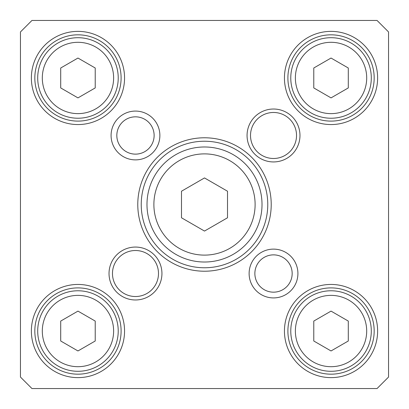 <?xml version="1.0" encoding="UTF-8"?>
<svg xmlns="http://www.w3.org/2000/svg" width="409" height="409" viewBox="0 0 409 409"><rect width="100%" height="100%" fill="white"/><g stroke="black" fill="none" stroke-linecap="round" stroke-linejoin="round"><path stroke-width="0.61" d="M60.711 321.07L77.966 311.111L95.22 321.07L95.22 340.999L77.966 350.958L60.711 340.999L60.711 321.07M57.838 365.902A40.261 40.261 0 0 0 118.227 331.034A40.261 40.261 0 0 0 57.838 296.167A40.261 40.261 0 0 0 57.838 365.902A40.261 40.261 0 0 0 118.227 331.034A40.261 40.261 0 0 0 57.838 296.167A40.261 40.261 0 0 0 57.838 365.902M348.289 87.93L331.034 97.889L313.78 87.93L313.78 68.001L331.034 58.042L348.289 68.001L348.289 87.93M351.167 43.098A40.261 40.261 0 0 0 290.773 77.966A40.261 40.261 0 0 0 351.167 112.833A40.261 40.261 0 0 0 351.167 43.098A40.261 40.261 0 0 0 290.773 77.966A40.261 40.261 0 0 0 351.167 112.833A40.261 40.261 0 0 0 351.167 43.098M227.506 191.218L227.506 217.782L204.5 231.065L181.494 217.782L181.494 191.218L204.5 177.935L227.506 191.218M348.289 321.07L348.289 340.999L331.034 350.958L313.78 340.999L313.78 321.07L331.034 311.111L348.289 321.07M95.22 68.001L95.22 87.93L77.966 97.889L60.711 87.93L60.711 68.001L77.966 58.042L95.22 68.001M262.016 204.5A57.516 57.516 0 0 0 175.742 154.689A57.516 57.516 0 0 0 175.742 254.311A57.516 57.516 0 0 0 262.016 204.5M121.105 331.034A43.134 43.134 0 0 1 56.396 368.391A43.134 43.134 0 0 1 56.396 293.677A43.134 43.134 0 0 1 121.105 331.034M124.556 331.034A46.585 46.585 0 0 0 54.673 290.687A46.585 46.585 0 0 0 54.673 371.382A46.585 46.585 0 0 0 124.556 331.034M31.953 20.45L377.047 20.45L388.55 31.953L388.55 377.047L377.047 388.55L31.953 388.55L20.45 377.047L20.45 31.953L31.953 20.45M377.625 77.966A46.585 46.585 0 0 0 307.742 37.618A46.585 46.585 0 0 0 307.742 118.313A46.585 46.585 0 0 0 377.625 77.966M124.556 77.966A46.585 46.585 0 0 0 54.673 37.618A46.585 46.585 0 0 0 54.673 118.313A46.585 46.585 0 0 0 124.556 77.966M299.976 135.481A26.457 26.457 0 0 0 260.293 112.567A26.457 26.457 0 0 0 260.293 158.395A26.457 26.457 0 0 0 299.976 135.481M159.878 135.481A24.397 24.397 0 0 0 123.283 114.351A24.397 24.397 0 0 0 123.283 156.611A24.397 24.397 0 0 0 159.878 135.481M271.218 204.5A66.718 66.718 0 0 0 171.141 146.719A66.718 66.718 0 0 0 171.141 262.281A66.718 66.718 0 0 0 271.218 204.5M297.916 273.519A24.397 24.397 0 0 0 261.32 252.389A24.397 24.397 0 0 0 261.32 294.649A24.397 24.397 0 0 0 297.916 273.519M161.938 273.519A26.457 26.457 0 0 0 122.255 250.605A26.457 26.457 0 0 0 122.255 296.433A26.457 26.457 0 0 0 161.938 273.519M377.625 331.034A46.585 46.585 0 0 0 307.742 290.687A46.585 46.585 0 0 0 307.742 371.382A46.585 46.585 0 0 0 377.625 331.034M374.174 77.966A43.134 43.134 0 0 1 309.465 115.323A43.134 43.134 0 0 1 309.465 40.609A43.134 43.134 0 0 1 374.174 77.966M374.174 331.034A43.134 43.134 0 0 1 309.465 368.391A43.134 43.134 0 0 1 309.465 293.677A43.134 43.134 0 0 1 374.174 331.034M121.105 77.966A43.134 43.134 0 0 1 56.396 115.323A43.134 43.134 0 0 1 56.396 40.609A43.134 43.134 0 0 1 121.105 77.966M158.487 273.519A23.006 23.006 0 0 1 123.978 293.442A23.006 23.006 0 0 1 123.978 253.595A23.006 23.006 0 0 1 158.487 273.519M296.525 135.481A23.006 23.006 0 0 1 262.016 155.405A23.006 23.006 0 0 1 262.016 115.558A23.006 23.006 0 0 1 296.525 135.481M154.127 135.481A18.645 18.645 0 0 1 126.156 151.632A18.645 18.645 0 0 1 126.156 119.331A18.645 18.645 0 0 1 154.127 135.481M292.164 273.519A18.645 18.645 0 0 1 264.194 289.669A18.645 18.645 0 0 1 264.194 257.368A18.645 18.645 0 0 1 292.164 273.519M267.767 204.5A63.267 63.267 0 0 1 172.869 259.291A63.267 63.267 0 0 1 172.869 149.709A63.267 63.267 0 0 1 267.767 204.5M118.227 77.966A40.261 40.261 0 0 0 57.838 43.098A40.261 40.261 0 0 0 57.838 112.833A40.261 40.261 0 0 0 118.227 77.966M371.295 331.034A40.261 40.261 0 0 0 310.906 296.167A40.261 40.261 0 0 0 310.906 365.902A40.261 40.261 0 0 0 371.295 331.034M60.138 361.919A35.66 35.66 0 0 1 60.138 300.15A35.66 35.66 0 0 1 113.625 331.034A35.66 35.66 0 0 1 60.138 361.919M348.867 47.081A35.66 35.66 0 0 1 348.867 108.85A35.66 35.66 0 0 1 295.375 77.966A35.66 35.66 0 0 1 348.867 47.081M255.114 204.5A50.614 50.614 0 0 1 179.193 248.335A50.614 50.614 0 0 1 179.193 160.665A50.614 50.614 0 0 1 255.114 204.5M366.694 331.034A35.66 35.66 0 0 1 313.207 361.919A35.66 35.66 0 0 1 313.207 300.15A35.66 35.66 0 0 1 366.694 331.034M113.625 77.966A35.66 35.66 0 0 1 60.138 108.85A35.66 35.66 0 0 1 60.138 47.081A35.66 35.66 0 0 1 113.625 77.966"/></g></svg>
